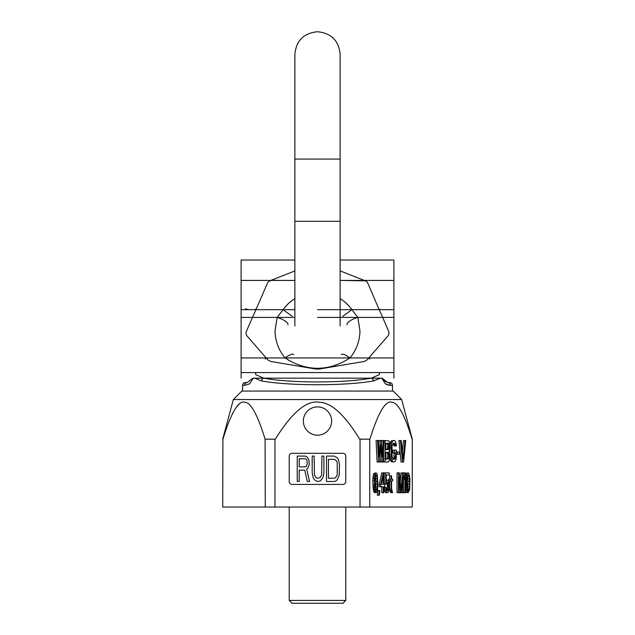 <?xml version="1.0" encoding="UTF-8"?>
<svg xmlns="http://www.w3.org/2000/svg" width="635" height="635" viewBox="0 0 635 635"><rect width="100%" height="100%" fill="white"/><g stroke="black" fill="none" stroke-linecap="round" stroke-linejoin="round"><path stroke-width="0.95" d="M265.271 507.055L265.081 439.158C257.667 415.052 251.016 402.773 245.118 402.312C238.752 399.788 231.346 412.067 222.909 439.158L222.718 507.055L412.282 507.055L412.282 439.158L401.669 399.55L393.176 391.057L241.824 391.057L233.331 399.55L401.669 399.55M265.271 439.158L275.32 439.158C292.203 412.067 307.015 399.788 319.746 402.312C331.541 402.773 344.853 415.052 359.68 439.158L369.919 439.158C378.357 412.067 385.762 399.788 392.128 402.312C398.026 402.773 404.678 415.052 412.091 439.158L412.282 439.158M360.045 507.055L360.045 439.158M274.955 507.055L274.955 439.158M303.355 421.053A14.145 14.145 0 0 1 317.5 406.9A14.145 14.145 0 0 1 331.645 421.053A14.145 14.145 0 0 1 317.5 435.197A14.145 14.145 0 0 1 303.355 421.053M292.036 453.303A2.826 2.826 0 0 0 289.211 456.128L289.211 481.592A2.826 2.826 0 0 0 292.036 484.426L342.963 484.426A2.826 2.826 0 0 0 345.789 481.592L345.789 456.128A2.826 2.826 0 0 0 342.963 453.303L292.036 453.303M304.721 470.13L299.196 470.13L299.196 481.481L297.243 481.481L297.243 456.073L305.038 456.073L306.665 456.621L307.967 458.24L308.943 460.399L309.269 464.185L307.967 467.971L306.665 469.051L309.594 481.481L307.316 481.481L304.721 470.13M305.364 466.884L306.34 466.344L307.316 463.645L306.991 460.399L306.34 459.319L305.364 458.78L299.196 458.78L299.196 466.884L305.364 466.884M326.493 456.073L334.288 456.073L337.217 457.7L338.511 459.859L339.487 464.725L339.161 475.536L337.217 479.862L335.915 480.941L334.288 481.481L326.493 481.481L326.493 456.073M334.288 459.319L328.438 459.319L328.438 478.234L334.288 478.234L335.59 477.695L337.217 474.996L337.217 462.566L336.566 460.939L334.288 459.319M323.89 472.829L322.913 477.695L320.318 480.941L317.389 481.481L314.468 479.862L313.166 477.695L312.19 472.829L312.19 456.073L314.142 456.073L314.468 474.996L316.087 477.695L317.389 478.234L319.992 477.695L321.612 474.996L321.937 456.073L323.89 456.073L323.89 472.829M222.718 439.158L233.331 399.55M222.909 439.158L225.925 429.728M232.077 414.457L233.601 411.559M236.498 407.099L238.792 404.574M403.09 414.798L404.177 417.108M411.162 436.126L412.091 439.158M369.729 507.055L369.729 439.158M380.032 456.517L380.373 462.018L382.913 462.018L383.992 440.515L383.183 440.515L382.373 456.986L381.302 440.515L380.23 440.515L379.151 456.986L378.349 440.515L377.539 440.515L378.611 462.018L379.69 462.018L380.762 444.635L381.841 462.018M383.183 440.515L381.714 440.515L381.54 444.111M380.23 440.515L378.754 440.515L378.523 444.111M377.539 440.515L376.071 440.515L377.142 462.018L378.611 462.018M383.596 448.413L383.596 462.018L388.287 462.018L389.501 460.184L390.041 456.986L389.231 451.033L389.906 448.747L389.906 444.175L388.961 440.968L385.064 440.515L385.064 462.018M394.335 450.12L392.867 450.12L392.867 452.866L395.549 452.866L395.414 457.898L394.47 459.272L393.263 459.272L392.049 456.525L392.049 446L393.263 443.262L395.01 443.714L395.549 446L396.351 446L396.216 443.714L395.145 440.968L394.47 440.515L392.589 440.968L391.517 443.714L391.112 447.834L391.247 456.986L392.589 461.558L393.263 462.018L395.145 461.558L396.216 458.811L396.351 450.12L394.335 450.12L394.335 452.866M394.073 452.866L393.946 457.898L393.128 459.161M393.128 443.373L394.073 446L395.549 446M393.263 440.515L391.12 440.968L389.93 444.484M389.644 449.929L389.644 452.144M389.93 458.049L391.12 461.558L393.263 462.018M404.955 440.515L403.074 459.272L401.193 440.515L400.383 440.515L402.534 462.018L403.614 462.018L405.757 440.515L403.487 440.515L402.336 451.945M400.383 440.515L398.915 440.515L401.066 462.018L402.534 462.018M376.11 472.877L374.023 473.305L373.197 475.829L372.785 480.885L373.507 490.998L374.642 492.681L376.73 492.26L377.555 489.736L377.968 484.68L377.246 474.567L376.73 473.305L376.11 472.877L375.491 473.305L374.364 478.782L374.666 489.736L376.11 492.681M379.412 490.577L377.944 490.577L377.325 495.213L379.309 495.213L379.928 490.577L379.412 490.577L378.793 495.213M383.23 472.877L381.762 472.877L379.285 484.259L379.285 486.783L383.23 486.783L383.23 492.681L383.85 492.681L383.85 486.783L384.881 486.783L384.881 484.259L383.85 484.259L383.85 472.877L383.23 472.877L380.754 484.259L380.754 486.783M381.762 486.783L381.762 492.681L383.23 492.681M386.826 482.608L387.437 486.783L386.826 490.125L386.326 487.624L385.707 487.624L386.223 490.998L386.739 492.26L387.874 492.681L389.215 489.315L388.906 481.727L387.874 480.044L386.739 480.465L386.223 481.727L386.223 474.988L387.747 474.988M385.707 487.624L384.238 487.624L384.754 490.998L385.786 492.681L387.255 492.681M386.223 474.988L389.215 474.988L389.215 472.877L384.238 472.877L384.238 483.838L386.429 483.838L387.255 482.148L388.287 482.568L388.906 485.942L388.596 489.315L387.874 490.577L386.842 490.156L388.287 490.156M391.073 475.829L391.073 479.203L390.247 479.203L390.247 480.885L391.073 480.885L391.279 490.998L392.517 492.681L391.589 488.474L391.589 480.885L392.724 480.885L392.724 479.203L391.589 479.203L391.589 475.829L389.596 475.829L389.596 479.203M390.247 479.203L388.779 479.203L388.779 480.885L390.247 480.885M389.596 480.885L389.803 490.998L391.041 492.681L392.517 492.681M402.519 472.877L400.971 490.577L399.423 472.877L398.494 472.877L398.494 492.681L399.113 492.681L399.113 477.091L400.558 492.681L401.383 492.681L402.828 477.091L402.828 492.681L403.447 492.681L403.447 472.877L401.05 472.877L400.24 482.171M398.494 472.877L397.026 472.877L397.026 492.681L398.494 492.681M405.511 490.68L406.106 492.26L408.194 492.681L409.639 489.736L409.948 478.782L408.813 473.305L408.194 472.877L407.575 473.305L407.059 474.567L406.337 480.885L406.749 489.736L408.194 492.681M408.194 472.877L406.106 473.305L405.511 474.877M385.874 443.262L387.358 443.714L387.763 446L387.358 449.207L385.874 449.667L385.874 443.262L388.422 443.262L389.231 446L388.422 449.667L385.874 449.667M387.763 455.152L387.358 458.811L385.874 459.272L385.874 452.406L387.358 452.866L387.763 455.152L389.231 455.152L388.826 458.811L385.874 459.272M375.38 476.004L375.983 481.306L375.38 489.561M381.762 482.965L383.23 476.25L383.23 484.259L381.476 484.259M407.456 476.004L408.067 481.306L407.456 489.561M385.874 452.406L388.422 452.406L389.231 455.152M399.312 454.239L399.312 451.953L397.431 451.953L397.431 454.239L399.312 454.239M374.769 481.306L375.595 475.409L376.11 474.988L376.626 475.409L377.349 478.782L377.349 486.783L376.11 490.577L374.872 486.783L374.769 481.306M385.707 472.877L385.707 483.838M405.511 492.681L405.511 472.877L404.892 472.877L404.273 479.203L404.892 476.25L404.892 492.681L405.511 492.681M406.852 481.306L407.678 475.409L408.194 474.988L408.71 475.409L409.432 478.782L409.432 486.783L408.194 490.577L406.956 486.783L406.852 481.306M383.992 440.515L385.064 440.515M387.358 449.207L388.826 449.207M387.628 448.294L389.096 448.294M387.763 446.921L389.231 446.921M387.763 446L389.231 446M387.628 444.635L389.096 444.635M387.358 443.714L388.826 443.714M387.763 456.525L389.231 456.525M387.628 453.779L389.096 453.779M387.358 452.866L388.826 452.866M387.358 458.811L388.826 458.811M387.628 457.898L389.096 457.898M391.12 461.558L392.589 461.558M390.581 460.645L392.049 460.645M390.049 458.811L391.517 458.811M390.041 456.986L391.247 456.986M390.041 454.7L391.112 454.7M389.993 447.834L391.112 447.834M390.041 445.548L391.247 445.548M390.049 443.714L391.517 443.714M390.581 441.889L392.049 441.889M391.12 440.968L392.589 440.968M393.946 444.635L395.414 444.635M393.541 443.714L395.01 443.714M393.263 443.262L394.47 443.262M393.263 459.272L394.47 459.272M393.541 458.811L395.01 458.811M393.946 457.898L395.414 457.898M394.073 456.525L395.549 456.525M396.351 454.239L397.431 454.239M396.351 451.953L397.431 451.953M372.785 480.885L374.261 480.885M372.785 484.68L374.261 484.68M372.888 478.782L374.364 478.782M372.991 477.512L374.459 477.512M373.197 475.829L374.666 475.829M373.507 474.567L374.975 474.567M374.023 473.305L375.491 473.305M374.023 492.26L375.491 492.26M373.507 490.998L374.975 490.998M373.197 489.736L374.666 489.736M372.991 488.053L374.459 488.053M372.888 486.783L374.364 486.783M375.595 490.156L376.626 490.156M375.468 489.315L376.936 489.315M375.88 486.783L377.349 486.783M375.983 484.259L377.452 484.259M375.983 481.306L377.452 481.306M375.88 478.782L377.349 478.782M375.468 476.25L376.936 476.25M375.595 475.409L376.626 475.409M379.285 484.259L380.754 484.259M386.223 480.465L386.739 480.465M386.223 480.044L387.255 480.044M385.27 492.26L386.739 492.26M384.754 490.998L386.223 490.998M384.445 489.315L385.913 489.315M387.255 490.577L387.874 490.577M387.128 489.315L388.596 489.315M387.334 488.053L388.803 488.053M387.437 486.783L388.906 486.783M387.437 485.942L388.906 485.942M387.334 484.68L388.803 484.68M387.128 483.418L388.596 483.418M386.842 482.568L388.287 482.568M387.255 482.148L387.874 482.148M390.422 492.26L391.898 492.26M390.112 491.839L391.589 491.839M389.803 490.998L391.279 490.998M389.596 489.315L391.073 489.315M401.383 492.681L402.828 492.681M399.113 492.681L400.558 492.681M403.447 492.681L404.892 492.681M403.447 479.203L404.273 479.203M403.447 475.829L404.273 475.829M403.447 472.877L404.892 472.877M405.511 480.885L406.337 480.885M405.511 484.68L406.337 484.68M405.511 478.782L406.44 478.782M405.511 477.512L406.543 477.512M405.511 475.829L406.749 475.829M405.59 474.567L407.059 474.567M406.106 473.305L407.575 473.305M406.106 492.26L407.575 492.26M405.59 490.998L407.059 490.998M405.511 489.736L406.749 489.736M405.511 488.053L406.543 488.053M405.511 486.783L406.44 486.783M407.678 490.156L408.71 490.156M407.551 489.315L409.019 489.315M407.964 486.783L409.432 486.783M408.067 484.259L409.535 484.259M408.067 481.306L409.535 481.306M407.964 478.782L409.432 478.782M407.551 476.25L409.019 476.25M407.678 475.409L408.71 475.409M342.963 603.25L292.036 603.25L289.211 600.424L345.789 600.424L342.963 603.25M345.789 507.055L345.789 600.424M289.211 507.055L289.211 600.424M340.13 298.577A42.442 42.442 0 0 1 351.941 309.682L357.838 317.421L359.942 330.605C359.847 340.82 356.513 349.933 349.948 357.957A11.319 3.032 -139.9 0 0 341.297 354.536M369.697 359.085L368.848 357.957L349.948 357.957C328.573 371.729 306.443 371.713 285.051 357.957C278.487 349.941 275.161 340.828 275.058 330.605L277.162 317.421L283.059 309.682L292.243 316.293M383.715 317.365L382.675 317.421L388.62 331.272C389.199 333.311 388.953 334.891 387.882 336.026L366.959 360.021L364.331 361.442L319.278 369.03L315.722 369.03L270.669 361.442L268.041 360.021L266.152 357.957L285.051 357.957A11.319 3.032 -40.1 0 1 293.703 354.536M380.222 309.237L379.182 309.682L382.675 317.421L357.838 317.421A11.319 3.699 161.9 0 0 347.083 324.81M265.303 359.085L266.152 357.957L247.134 336.042C246.055 334.915 245.808 333.319 246.396 331.272L255.945 309.682L283.059 309.682A42.442 42.442 0 0 1 294.87 298.577M340.13 260.033L393.89 260.033L393.89 280.424L340.13 280.424L365.331 280.837A4.524 4.524 0 0 1 367.84 283.266L379.182 309.682L351.941 309.682L342.757 316.293M294.87 270.939L270.954 280.376L294.87 280.424L241.109 280.424L241.109 260.033L294.87 260.033M254.905 309.229L255.945 309.682L267.391 283.321A4.524 4.524 0 0 1 269.883 280.916L271.121 280.424M255.5 372.57L255.762 374.69L263.708 378.158C290.52 383.199 344.487 383.199 371.292 378.158L379.238 374.69L379.5 372.57M340.13 270.867L364.276 280.424M383.088 380.167L382.199 378.158L387.723 382.572L383.135 380.23M254.587 378.158L261.604 380.952C289.473 385.993 345.535 385.993 373.396 380.952L380.413 378.158L373.769 380.889M373.396 380.952A2.826 2.095 80 0 0 371.292 378.158L263.708 378.158A2.826 2.095 100 0 0 261.604 380.952L261.493 380.936M242.522 391.057L242.522 385.397C242.697 383.683 243.634 382.738 245.356 382.572L247.277 382.572L252.801 378.158L247.277 382.572A2.826 2.754 90 0 0 244.531 385.397L249.626 383.842L253.254 378.158M381.746 378.158L385.381 383.85L390.303 385.397M392.478 385.397C392.303 383.683 391.366 382.738 389.644 382.572L387.723 382.572A2.826 2.754 90 0 1 390.469 385.397L392.478 385.397L392.478 391.057M388.39 385.159L387.358 384.858M386.223 384.35L385.429 383.881M244.697 385.397L242.522 385.397M245.578 308.729L248.245 309.682M252.412 317.421L277.162 317.421A11.319 3.699 18.1 0 1 287.917 324.81M252.801 378.158L382.199 378.158M393.89 378.158L393.89 372.57L241.109 372.57L241.109 378.158M241.109 372.57L241.109 280.424M393.89 280.424L393.89 372.57M241.109 309.682L294.87 309.682M317.5 309.682L393.89 309.682M241.109 317.421L294.87 317.421M317.5 317.421L393.89 317.421M241.109 357.957L393.89 357.957M294.87 159.067L294.87 54.38C296.212 40.632 303.752 33.091 317.5 31.75C331.248 33.091 338.788 40.632 340.13 54.38L340.13 159.067L294.87 159.067L294.87 325.985M340.13 159.067L340.13 221.305L294.87 221.305M340.13 221.305L340.13 325.985"/></g></svg>
